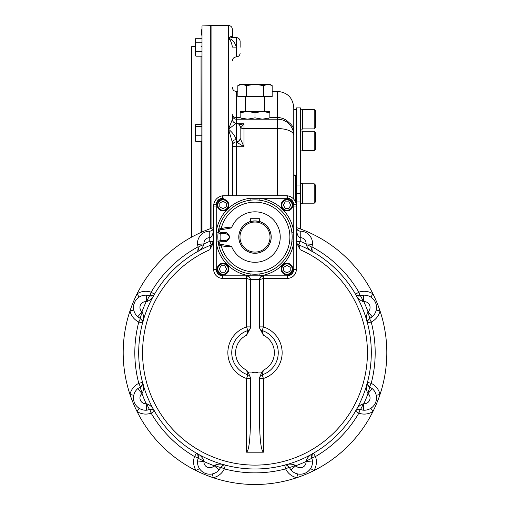 <?xml version="1.0" encoding="UTF-8"?>
<svg xmlns="http://www.w3.org/2000/svg" width="510" height="510" viewBox="0 0 510 510"><rect width="100%" height="100%" fill="white"/><g stroke="black" fill="none" stroke-linecap="round" stroke-linejoin="round"><path stroke-width="0.76" d="M201.692 35.19L201.692 29.701M201.692 232.139L202.005 25.94L202.005 231.999M191.358 151.062L191.358 162.237M191.358 224.751L191.358 235.926M191.358 82.773L191.358 79.005M191.358 76.812L191.358 82.754M191.358 77.271L191.358 79.432M191.358 129.852L191.358 110.134M191.358 98.959L191.358 83.245M191.358 76.78L191.358 237.258M218.152 232.292L216.234 232.044L216.234 242.072L218.152 241.823M259.769 273.902L260.017 275.827L249.983 275.827A39.091 39.091 0 0 1 216.234 242.072L216.234 269.363A6.464 6.464 0 0 0 222.691 275.827A6.464 6.464 0 0 1 216.234 269.363L216.234 268.719A7.108 7.108 0 0 0 223.342 275.827L249.983 275.827L250.231 273.902M259.769 200.213L260.017 198.288L249.983 198.288L250.231 200.213A37.154 37.154 0 0 0 218.407 243.48L218.484 243.805M263.345 275.827L260.661 276.955L259.526 279.576C259.902 277.159 261.197 275.91 263.402 275.827L287.308 275.827A6.464 6.464 0 0 0 293.766 269.363L293.766 242.072A39.091 39.091 0 0 1 260.017 275.827L286.658 275.827A7.108 7.108 0 0 0 293.766 268.719L293.766 242.072L291.847 241.823A37.154 37.154 0 0 0 260.597 200.328A37.154 37.154 0 0 0 218.407 230.635M293.766 269.363A6.464 6.464 0 0 1 287.308 275.827L263.402 275.827L263.402 278.409L259.52 279.703L259.52 327.981L263.402 335.217L262.197 330.569L263.402 326.884L263.402 278.409L287.308 278.409A9.046 9.046 0 0 0 296.355 269.363L293.766 269.363L293.766 232.044L291.847 232.292M216.234 205.396L216.234 232.044L216.234 204.752L213.728 204.759A10.34 10.34 0 0 1 222.704 195.783L222.691 198.288C218.771 198.67 216.616 200.825 216.234 204.752L216.234 205.396A7.108 7.108 0 0 1 223.342 198.288L222.691 198.288A6.464 6.464 0 0 0 216.234 204.752L216.234 205.396M296.355 269.363L296.355 206.04A10.34 10.34 0 0 0 296.272 204.759A10.34 10.34 0 0 1 296.355 206.04L293.766 206.04L293.766 204.752L293.766 232.044L293.766 205.396A7.108 7.108 0 0 0 286.658 198.288L260.017 198.288L287.308 198.288L287.296 195.783A10.34 10.34 0 0 1 296.272 204.759L293.766 204.752C293.39 200.825 291.235 198.677 287.308 198.288C291.465 198.996 293.62 201.15 293.766 204.752A6.464 6.464 0 0 0 287.308 198.288L286.677 198.288M220.951 240.452L220.282 240.535L220.951 240.452L220.282 240.535L220.951 240.452L220.951 241.74A1.294 1.294 0 0 0 220.728 244.309L231.483 246.202L226.497 246.636L220.505 245.578A2.582 2.582 0 0 1 218.376 242.811A2.582 2.582 0 0 1 220.951 240.452L225.12 240.452L225.12 241.74L226.108 241.657L225.924 240.452C230.259 238.189 230.259 235.932 225.924 233.663L219.81 233.395M225.12 233.663L225.12 232.375L226.108 232.452L225.924 233.663M226.108 232.452C230.596 235.524 230.596 238.591 226.108 241.657M220.951 232.375A1.294 1.294 0 0 1 220.728 229.806L220.505 228.537A2.582 2.582 0 0 0 218.376 231.304A2.582 2.582 0 0 0 220.951 233.663L220.282 233.58L220.951 233.663L220.282 233.58L220.951 233.663L220.951 232.375L225.12 232.375M219.466 228.964L226.497 227.479L231.483 227.913L220.728 229.806M250.48 221.467A16.237 16.237 0 0 0 255 253.291A16.237 16.237 0 0 0 259.52 221.467M219.44 228.984L218.478 230.329M218.395 231.438L218.79 232.49M218.86 232.598L219.695 233.338M220.282 233.58A34.89 34.89 0 0 0 220.282 240.535L219.714 240.765M219.555 240.86L218.911 241.453M218.828 241.561L218.401 242.613M218.388 242.715L218.407 243.48A37.154 37.154 0 0 0 291.847 241.823L292.147 237.577M218.701 244.309L220.505 245.578L220.728 244.309M225.12 240.452L225.924 240.452M259.52 221.55L259.52 218.707L250.48 218.707L250.48 221.55L255 220.906A16.154 16.154 0 0 0 241.013 245.131A16.154 16.154 0 0 0 268.987 245.131A16.154 16.154 0 0 0 255 220.906L259.52 221.55M255 222.035A15.019 15.019 0 0 0 241.989 244.57A15.019 15.019 0 0 0 268.011 244.57A15.019 15.019 0 0 0 255 222.035M224.795 272.27L221.059 272.27L219.198 269.038L221.059 265.806L224.795 265.806L226.657 269.038L224.795 272.27M217.203 269.038A5.814 5.814 0 0 0 223.017 274.852A5.814 5.814 0 0 0 228.831 269.038A5.814 5.814 0 0 0 223.017 263.224A5.814 5.814 0 0 0 217.203 269.038M217.846 269.038A5.17 5.17 0 0 0 225.605 273.513A5.17 5.17 0 0 0 225.605 264.562A5.17 5.17 0 0 0 217.846 269.038M219.784 206.85L219.784 203.12L223.017 201.252L226.249 203.12L226.249 206.85L223.017 208.717L219.784 206.85M223.017 199.257A5.814 5.814 0 0 0 217.203 205.077A5.814 5.814 0 0 0 223.017 210.891A5.814 5.814 0 0 0 228.831 205.077A5.814 5.814 0 0 0 223.017 199.257M223.017 199.907A5.17 5.17 0 0 0 218.541 207.659A5.17 5.17 0 0 0 227.492 207.659A5.17 5.17 0 0 0 223.017 199.907M290.215 267.265L290.215 270.995L286.983 272.863L283.751 270.995L283.751 267.265L286.983 265.398L290.215 267.265M286.983 274.852A5.814 5.814 0 0 0 292.797 269.038A5.814 5.814 0 0 0 286.983 263.224A5.814 5.814 0 0 0 281.169 269.038A5.814 5.814 0 0 0 286.983 274.852M286.983 274.208A5.17 5.17 0 0 0 291.459 266.456A5.17 5.17 0 0 0 282.508 266.456A5.17 5.17 0 0 0 286.983 274.208M285.205 201.845L288.94 201.845L290.802 205.077L288.94 208.303L285.205 208.303L283.343 205.077L285.205 201.845M292.797 205.077A5.814 5.814 0 0 0 286.983 199.257A5.814 5.814 0 0 0 281.169 205.077A5.814 5.814 0 0 0 286.983 210.891A5.814 5.814 0 0 0 292.797 205.077M292.153 205.077A5.17 5.17 0 0 0 284.395 200.596A5.17 5.17 0 0 0 284.395 209.553A5.17 5.17 0 0 0 292.153 205.077M261.828 372.07L248.172 372.07L250.48 377.77L250.48 420.144C250.244 439.575 248.95 450.253 246.598 452.192L263.402 452.192C261.05 450.253 259.756 439.575 259.52 420.144L259.52 377.77L261.828 372.07L263.402 370.158L262.197 374.805A3.876 3.876 0 0 0 259.52 378.496A3.876 3.876 0 0 1 259.539 378.127M259.82 377.011A3.876 3.876 0 0 0 259.66 377.483M246.598 452.192L246.598 378.496L250.48 378.496A3.876 3.876 0 0 0 247.803 374.805L246.598 370.158A19.386 19.386 0 0 1 246.598 335.217L247.803 330.569A3.876 3.876 0 0 0 250.48 326.884L250.474 328.058L250.48 326.891A3.876 3.876 0 0 1 250.461 327.254M248.172 372.07L246.598 370.158M262.197 374.805A23.262 23.262 0 0 0 262.197 330.569A3.876 3.876 0 0 1 259.52 326.884L263.402 326.884A27.138 27.138 0 0 1 263.402 378.496L259.52 378.496C259.443 377.03 260.336 375.806 262.197 374.805L263.402 378.496L263.402 452.192M259.52 279.697L259.52 279.697A3.876 3.876 0 0 1 259.526 279.576L250.48 279.576A3.876 3.876 0 0 1 250.48 279.703L250.48 327.981L246.598 335.217M216.234 206.04L213.645 206.04A10.34 10.34 0 0 1 213.728 204.759A10.34 10.34 0 0 0 213.645 206.04L213.645 269.363A9.046 9.046 0 0 0 222.691 278.409L222.691 275.827L246.598 275.827C248.803 275.91 250.098 277.159 250.474 279.576L250.18 278.218M246.655 275.827L249.065 276.707L250.391 278.9M247.803 330.569C249.664 329.575 250.557 328.344 250.48 326.891L246.598 326.884A27.138 27.138 0 0 0 246.598 378.496L247.803 374.805A23.262 23.262 0 0 1 247.803 330.569L246.598 326.884L246.598 278.409L250.48 279.703M250.18 328.363A3.876 3.876 0 0 0 250.34 327.898M255 372.07C251.749 372.217 251.755 372.523 255.006 372.995C258.251 372.523 258.245 372.217 255 372.07M140.856 386.65A3.876 3.876 0 0 0 141.423 386.217M142.143 385.324A3.876 3.876 0 0 0 142.424 384.731M142.526 384.432A3.876 3.876 0 0 0 142.679 383.361M142.551 382.398L142.545 382.372A3.876 3.876 0 0 0 142.545 382.372L138.796 383.361L140.467 386.861A6.464 0.924 64.5 0 0 142.379 393.006C143.909 389.595 143.96 386.051 142.545 382.372C143.265 383.616 142.577 385.114 140.467 386.861L142.583 384.208M199.952 469.327L199.404 468.537L196.14 470.628A131.809 131.809 0 0 1 129.986 394.459L133.767 395.295A12.278 12.278 0 0 1 138.376 388.129M139.766 387.224A12.278 12.278 0 0 1 140.397 386.892M133.767 395.295L133.601 396.238M134.417 402.632L135.265 404.309M136.349 405.82L137.636 407.146L136.349 405.826M290.439 469.315A12.278 12.278 0 0 0 297.61 473.917L296.775 477.704A131.809 131.809 0 0 1 196.14 470.628A16.154 16.154 0 0 1 194.52 456.546A120.181 120.181 0 0 1 151.145 413.164L149.851 409.511C152.573 409.256 154.122 409.823 154.498 411.213A3.876 3.876 0 0 1 154.498 411.213L151.145 413.164A16.154 16.154 0 0 1 137.062 411.551L139.147 408.281A12.278 12.278 0 0 0 147.473 410.091M149.774 409.536A12.278 12.278 0 0 1 149.092 409.753M150.271 409.39A3.876 3.876 0 0 1 150.979 409.294M151.438 409.3A3.876 3.876 0 0 1 151.795 409.345M152.12 409.415A3.876 3.876 0 0 1 152.739 409.632M153.025 409.779A3.876 3.876 0 0 1 153.886 410.422M198.301 457.413A3.876 3.876 0 0 0 198.396 456.705M198.39 456.252A3.876 3.876 0 0 0 198.345 455.889M198.275 455.57A3.876 3.876 0 0 0 198.058 454.952M197.912 454.665A3.876 3.876 0 0 0 197.268 453.804M196.497 453.205L196.471 453.192A3.876 3.876 0 0 0 196.471 453.192L194.52 456.546L198.18 457.833A6.464 0.924 19.5 0 0 198.173 457.84L198.173 457.84A6.464 0.924 19.5 0 0 203.873 460.836C202.54 457.342 200.073 454.792 196.471 453.192C197.867 453.568 198.435 455.111 198.18 457.833L197.51 461.002L203.949 461.486L203.873 460.836M203.388 472.426L201.871 471.342L203.369 472.419M208.673 474.16L210.522 474.185L208.673 474.16M362.527 410.091A12.278 12.278 0 0 0 370.853 408.281L372.938 411.551A131.809 131.809 0 0 1 296.775 477.704A16.154 16.154 0 0 1 285.67 468.888A120.181 120.181 0 0 1 224.33 468.888L220.83 467.224A6.464 0.924 -154.5 0 1 220.83 467.224C222.577 465.114 224.069 464.419 225.318 465.139A3.876 3.876 0 0 1 225.318 465.139L224.33 468.888A16.154 16.154 0 0 1 213.225 477.704L212.389 473.917A12.278 12.278 0 0 0 219.561 469.315M220.792 467.294A12.278 12.278 0 0 1 220.46 467.925M221.04 466.835A3.876 3.876 0 0 1 221.474 466.267M222.36 465.547A3.876 3.876 0 0 1 222.959 465.26M223.259 465.165A3.876 3.876 0 0 1 224.323 465.012M288.96 466.835A3.876 3.876 0 0 0 288.526 466.267M287.64 465.547A3.876 3.876 0 0 0 287.041 465.26M286.741 465.165A3.876 3.876 0 0 0 285.676 465.012M284.707 465.133L284.682 465.139A3.876 3.876 0 0 0 284.682 465.139L285.67 468.888L289.17 467.217A6.464 0.924 -25.5 0 0 289.17 467.224L289.17 467.224A6.464 0.924 -25.5 0 0 295.315 465.311C291.905 463.781 288.36 463.724 284.682 465.139C285.931 464.419 287.423 465.114 289.17 467.217L286.524 465.107M289.54 467.925A12.278 12.278 0 0 1 289.208 467.294M297.61 473.917L298.554 474.09M308.136 471.342L309.455 470.054L308.136 471.342M371.624 317.252A12.278 12.278 0 0 0 376.233 310.08L380.014 310.915A131.809 131.809 0 0 1 372.938 411.551A16.154 16.154 0 0 1 358.855 413.164A120.181 120.181 0 0 1 315.48 456.546L311.82 457.833C311.565 455.111 312.133 453.568 313.529 453.192A3.876 3.876 0 0 1 313.529 453.192L315.48 456.546A16.154 16.154 0 0 1 313.86 470.628L310.596 468.537L310.067 469.302M311.699 457.413A3.876 3.876 0 0 1 311.604 456.705M311.61 456.252A3.876 3.876 0 0 1 311.655 455.889M311.725 455.57A3.876 3.876 0 0 1 311.941 454.952M312.088 454.665A3.876 3.876 0 0 1 312.732 453.804M359.728 409.39A3.876 3.876 0 0 0 359.021 409.294M358.562 409.3A3.876 3.876 0 0 0 358.205 409.345M357.88 409.415A3.876 3.876 0 0 0 357.261 409.632M356.974 409.779A3.876 3.876 0 0 0 356.114 410.422M355.521 411.194L355.502 411.213A3.876 3.876 0 0 0 355.502 411.213L358.855 413.164L360.149 409.511A6.464 0.924 -70.5 0 0 363.145 403.818C359.652 405.15 357.102 407.611 355.502 411.213C355.878 409.823 357.427 409.256 360.149 409.511L356.783 409.893M360.908 409.753A12.278 12.278 0 0 1 360.226 409.536M370.853 408.281L372.351 407.152M373.651 405.82L374.729 404.322M376.469 399.018L376.495 397.169L376.469 399.018M296.928 227.728L296.941 227.728A131.809 131.809 0 0 1 380.014 310.915A16.154 16.154 0 0 1 371.203 322.014A120.181 120.181 0 0 1 371.203 383.361L369.533 386.861C367.423 385.114 366.735 383.616 367.455 382.372A3.876 3.876 0 0 1 367.455 382.372L371.203 383.361A16.154 16.154 0 0 1 380.014 394.459L376.233 395.295A12.278 12.278 0 0 0 371.624 388.129M369.603 386.892A12.278 12.278 0 0 1 370.234 387.224M369.144 386.65A3.876 3.876 0 0 1 368.577 386.217M367.857 385.324A3.876 3.876 0 0 1 367.576 384.731M367.474 384.432A3.876 3.876 0 0 1 367.321 383.361M369.144 318.731A3.876 3.876 0 0 0 368.577 319.164M367.857 320.05A3.876 3.876 0 0 0 367.576 320.643M367.474 320.949A3.876 3.876 0 0 0 367.321 322.014M367.455 323.008L367.449 322.977A3.876 3.876 0 0 0 367.455 323.008L371.203 322.014L369.533 318.52A6.464 0.924 -115.5 0 0 369.533 318.514A6.464 0.924 -115.5 0 0 367.621 312.375C366.091 315.786 366.04 319.33 367.455 323.008C366.735 321.759 367.423 320.261 369.533 318.52L367.417 321.166M370.234 318.151A12.278 12.278 0 0 1 369.603 318.482M376.233 310.08L376.399 309.137M375.583 302.742L374.735 301.072M373.651 299.555L372.364 298.235L373.651 299.555M312.063 246.783A12.278 12.278 0 0 1 312.031 246.904A120.181 120.181 0 0 1 358.855 292.211L360.149 295.864C357.427 296.119 355.878 295.551 355.502 294.162A3.876 3.876 0 0 1 355.502 294.162L358.855 292.211A16.154 16.154 0 0 1 372.938 293.83L370.853 297.094A12.278 12.278 0 0 0 362.527 295.284M360.226 295.838A12.278 12.278 0 0 1 360.908 295.628M359.728 295.991A3.876 3.876 0 0 1 359.021 296.087M358.562 296.074A3.876 3.876 0 0 1 358.205 296.029M357.88 295.966A3.876 3.876 0 0 1 357.261 295.743M356.974 295.602A3.876 3.876 0 0 1 356.114 294.952M296.061 226.778L296.355 227.294C296.584 229.647 297.878 230.934 300.231 231.17A12.278 12.278 0 0 1 312.407 245.163M150.271 295.991A3.876 3.876 0 0 0 150.979 296.087M151.438 296.074A3.876 3.876 0 0 0 151.795 296.029M152.12 295.966A3.876 3.876 0 0 0 152.739 295.743M153.025 295.602A3.876 3.876 0 0 0 153.886 294.952M154.479 294.187L154.498 294.162A3.876 3.876 0 0 0 154.498 294.162L151.145 292.211L149.851 295.864A6.464 0.924 109.5 0 0 146.855 301.557C150.348 300.231 152.898 297.763 154.498 294.162C154.122 295.551 152.573 296.119 149.851 295.864L153.217 295.488M137.062 411.551A131.809 131.809 0 0 1 129.986 394.459A131.809 131.809 0 0 0 137.062 411.551A131.809 131.809 0 0 1 137.062 293.83L139.147 297.094A12.278 12.278 0 0 1 147.473 295.284M149.092 295.628A12.278 12.278 0 0 1 149.774 295.838M139.147 297.094L137.649 298.222M136.349 299.555L135.271 301.059M134.799 301.907L133.837 304.521M129.986 394.459A16.154 16.154 0 0 1 138.796 383.361A120.181 120.181 0 0 1 138.796 322.014L140.467 318.52A6.464 0.924 -64.5 0 1 140.467 318.514L140.467 318.52C142.577 320.261 143.265 321.759 142.545 323.008L142.551 322.977A3.876 3.876 0 0 1 142.545 323.008L138.796 322.014A16.154 16.154 0 0 1 129.986 310.915L133.767 310.08A12.278 12.278 0 0 0 138.376 317.252M140.397 318.482A12.278 12.278 0 0 1 139.766 318.151M140.856 318.731A3.876 3.876 0 0 1 141.423 319.164M142.143 320.05A3.876 3.876 0 0 1 142.424 320.643M142.526 320.949A3.876 3.876 0 0 1 142.679 322.014M129.986 310.915A131.809 131.809 0 0 1 137.062 293.83A131.809 131.809 0 0 0 129.986 310.915A131.809 131.809 0 0 1 137.062 293.83A16.154 16.154 0 0 1 151.145 292.211A120.181 120.181 0 0 1 197.969 246.904L198.173 247.541A6.464 0.924 -19.5 0 1 198.173 247.541L197.51 244.379A12.278 12.278 0 0 1 209.763 231.17L209.769 237.634C212.103 237.022 213.39 233.618 213.645 227.415L213.939 226.778M213.072 227.728L213.059 227.728A131.809 131.809 0 0 0 137.062 293.83M142.583 321.166L140.467 318.52L137.764 316.755L141.971 311.852L142.379 312.375A6.464 0.924 -64.5 0 0 140.467 318.514L137.764 316.755A12.278 12.278 0 0 1 146.689 295.201L146.198 301.639L146.855 301.557M146.689 295.201L149.851 295.864L146.689 295.201M142.379 312.375C143.909 315.786 143.96 319.33 142.545 323.008M153.217 409.893L149.851 409.511L146.689 410.18L146.198 403.735L146.855 403.818A6.464 0.924 -109.5 0 0 149.851 409.511L146.689 410.18A12.278 12.278 0 0 1 137.764 388.626L141.971 393.529L142.379 393.006M137.764 388.626L140.467 386.861L137.764 388.626M146.855 403.818C150.348 405.15 152.898 407.611 154.498 411.213L154.479 411.194M214.684 465.311A6.464 0.924 -154.5 0 0 220.83 467.224L219.064 469.927L214.162 465.719L214.684 465.311C218.095 463.781 221.64 463.724 225.318 465.139L225.292 465.133M223.476 465.107L220.83 467.224L219.064 469.927A12.278 12.278 0 0 1 197.51 461.002L198.173 457.84L197.797 454.467M312.203 454.467L311.827 457.84L312.49 461.002L306.051 461.486L306.127 460.836A6.464 0.924 160.5 0 0 311.827 457.84L311.827 457.84A6.464 0.924 160.5 0 0 311.82 457.833L312.49 461.002A12.278 12.278 0 0 1 290.936 469.927L295.838 465.719L295.315 465.311M290.936 469.927L289.17 467.217L290.936 469.927M306.127 460.836C307.46 457.342 309.927 454.792 313.529 453.192L313.503 453.205M367.417 384.208L369.533 386.861L372.236 388.626L368.029 393.529L367.621 393.006A6.464 0.924 115.5 0 0 369.533 386.861L372.236 388.626A12.278 12.278 0 0 1 363.311 410.18L363.802 403.735L363.145 403.818M363.311 410.18L360.149 409.511L363.311 410.18M367.621 393.006C366.091 389.595 366.04 386.051 367.455 382.372L367.449 382.398M356.783 295.488L360.149 295.864L363.311 295.201L363.802 301.639L363.145 301.557A6.464 0.924 70.5 0 0 360.149 295.864L363.311 295.201A12.278 12.278 0 0 1 372.236 316.755L368.029 311.852L367.621 312.375M372.236 316.755L369.533 318.52L372.236 316.755M363.145 301.557C359.652 300.231 357.102 297.763 355.502 294.162L355.521 294.187M300.052 231.17L300.231 231.17A3.876 3.876 0 0 1 300.231 231.17A12.278 12.278 0 0 1 312.49 244.379L311.82 247.541A6.464 0.924 -160.5 0 0 311.827 247.541L311.827 247.541A6.464 0.924 -160.5 0 0 306.127 244.545C307.46 248.038 309.927 250.582 313.529 252.182L313.529 252.182C312.133 251.812 311.565 250.263 311.82 247.541L312.031 246.904M312.203 250.907L311.827 247.541L312.49 244.379L306.051 243.888L306.127 244.545M296.367 226.988A3.876 3.876 0 0 0 296.355 227.294L296.355 227.415C296.61 233.618 297.897 237.022 300.231 237.634L300.231 231.17L300.243 237.634A10.34 10.34 0 0 1 300.231 237.634A5.814 5.814 0 0 1 306.051 243.888A120.181 120.181 0 0 0 300.231 241.345L296.355 241.345A3.876 3.876 0 0 0 298.771 244.934L300.231 249.76A112.43 112.43 0 0 1 343.708 421.764A112.43 112.43 0 0 1 166.292 421.764A112.43 112.43 0 0 1 209.769 249.76L211.229 244.934L209.769 241.345L213.645 241.345A3.876 3.876 0 0 1 211.229 244.934L213.645 241.351A3.876 3.876 0 0 1 213.633 241.708M209.948 231.17L209.769 231.17A12.278 12.278 0 0 1 209.769 231.17A3.876 3.876 0 0 1 209.763 231.17C212.122 230.934 213.416 229.647 213.645 227.294L213.645 227.294M197.593 245.163A12.278 12.278 0 0 1 197.51 244.379L203.949 243.888L203.873 244.545C202.54 248.038 200.073 250.582 196.471 252.182L196.497 252.169M213.562 228.097C212.931 229.959 211.663 230.985 209.769 231.17L209.757 237.634A10.34 10.34 0 0 1 209.757 237.634L209.769 241.345A120.181 120.181 0 0 0 203.949 243.888A5.814 5.814 0 0 1 209.757 237.634M196.471 252.182C197.867 251.812 198.435 250.263 198.18 247.541A6.464 0.924 -19.5 0 1 203.873 244.545M223.986 198.288L222.691 198.288L223.986 198.288L223.986 195.706A10.34 10.34 0 0 0 222.704 195.783A10.34 10.34 0 0 1 223.986 195.706L286.014 195.706A10.34 10.34 0 0 1 287.296 195.783A10.34 10.34 0 0 0 286.014 195.706L286.014 198.288M213.645 242.473L209.769 249.76M213.537 242.275A3.876 3.876 0 0 1 213.301 242.945M212.562 244.035A3.876 3.876 0 0 1 212.058 244.475M296.355 242.467L300.231 249.76M211.822 230.584A3.876 3.876 0 0 0 212.147 230.354M212.504 230.042A3.876 3.876 0 0 0 212.695 229.838L211.911 230.526M213.263 228.977A3.876 3.876 0 0 0 213.633 226.988M213.626 226.886A3.876 3.876 0 0 0 213.62 226.854L213.645 227.25M198.301 247.962L198.396 248.67M198.39 249.122L198.345 249.486M198.275 249.804L198.058 250.429M197.912 250.716L197.268 251.57M311.699 247.962L311.604 248.67M311.61 249.122L311.655 249.486M311.725 249.804L311.941 250.429M312.088 250.716L312.732 251.57M298.178 230.584A3.876 3.876 0 0 1 297.853 230.354M222.691 275.827L246.598 275.827L246.598 278.409L222.691 278.409M300.231 237.634L300.231 241.345L298.771 244.934A116.305 116.305 0 0 1 347.431 423.281A116.305 116.305 0 0 1 162.569 423.281A116.305 116.305 0 0 1 211.229 244.934M372.938 293.83A131.809 131.809 0 0 1 380.014 310.915A131.809 131.809 0 0 0 372.938 293.83A131.809 131.809 0 0 1 380.014 310.915M380.014 394.459A131.809 131.809 0 0 1 372.938 411.551A131.809 131.809 0 0 0 380.014 394.459A131.809 131.809 0 0 1 372.938 411.551M313.86 470.628A131.809 131.809 0 0 1 296.775 477.704A131.809 131.809 0 0 0 313.86 470.628A131.809 131.809 0 0 1 296.775 477.704M213.225 477.704A131.809 131.809 0 0 1 196.14 470.628A131.809 131.809 0 0 0 213.225 477.704A131.809 131.809 0 0 1 196.14 470.628M240.14 117.861C240.14 119.608 240.14 119.608 240.14 117.861L247.567 119.187L262.433 119.187L269.86 117.861C269.86 119.608 269.86 119.608 269.86 117.861L269.86 112.761L262.433 111.435L255 112.761L247.567 111.435L240.14 112.761C240.14 111.021 240.14 111.021 240.14 112.761L240.204 117.886M240.14 119.187L247.567 119.187L255 117.861L262.433 119.187L269.86 119.187M240.14 111.435L269.86 111.435M269.86 112.761C269.86 111.021 269.86 111.021 269.86 112.761L269.86 112.761M265.844 111.735L268.458 112.334M244.156 118.894L241.542 118.294M268.509 118.282L268.03 118.409M255 117.861L255 112.761M314.217 183.804L314.217 203.184L315.512 201.896L315.512 185.092L314.217 183.804L302.589 183.804M314.217 131.261L314.217 150.648L315.512 149.353L315.512 132.555L314.217 131.261L302.589 131.261M314.217 109.497L314.217 128.883L315.512 127.589L315.512 110.791L314.217 109.497L302.589 109.497M300.39 131.032L302.589 131.032L302.589 150.871L300.39 150.871M300.39 109.274L302.589 109.274L302.589 129.107L300.39 129.107M300.39 183.574L302.589 183.574L302.589 203.413L300.39 203.413M195.234 40.532L195.923 42.763L195.234 47.245L195.234 54.997L195.923 56.196L201.692 56.196M195.253 53.569L195.324 53.167M195.368 52.989L195.642 52.262M195.234 40.526L195.923 38.288L195.234 39.487L195.234 47.245L195.923 51.72L195.234 53.958L195.923 56.196M195.253 40.137L195.324 39.748M195.368 39.563L195.681 38.747M195.923 38.288L201.692 38.288M195.923 42.763L201.692 42.763M195.923 51.72L201.692 51.72M201.692 124.268L195.923 124.268L195.234 125.16L195.923 126.582L195.234 130.911L195.234 127.43M195.923 141.563L195.234 138.395L195.234 130.911L195.923 135.233L195.234 138.395L195.394 140.945L195.923 141.563L201.692 141.563M195.234 125.428L195.234 130.911M195.923 126.582L201.692 126.582M195.923 135.233L201.692 135.233M246.419 85.623L255 84.297L267.871 84.297L263.581 85.623L255 84.297L240.14 84.297L237.838 85.623L237.838 96.575L246.419 96.575L246.419 85.623L242.129 84.297L237.838 85.623M239.968 84.654L240.44 84.52M269.835 84.596L271.333 85.183L269.841 84.596M271.62 85.329L267.871 84.297L269.86 84.297L272.161 85.623L272.161 96.575L246.419 96.575M245.31 111.435L245.31 96.575M263.581 85.623L263.581 96.575M296.514 184.996L296.514 107.884L300.39 107.884L300.39 184.996L296.514 184.996L296.514 227.492M300.39 228.939L300.39 201.992L296.514 201.992M300.39 201.992L300.39 193.494L296.514 193.494M300.39 193.494L300.39 184.996M293.766 109.497L296.514 109.497M293.766 108.687L293.766 175.402L295.386 175.402A1.613 1.613 0 0 1 293.766 173.789A1.613 1.613 0 0 0 295.386 175.402L295.386 201.673M232.541 37.587L232.388 37.542C231.706 36.076 230.412 36.325 228.505 38.288L232.235 37.549L228.505 38.288L228.505 25.5L211.063 25.5L211.063 228.416M272.161 91.405L277.612 91.405C287.423 92.361 292.81 97.748 293.766 107.559L293.766 130.949A16.154 11.755 180 0 0 288.921 122.547L288.921 123.802L286.569 121.896M293.766 199.206L293.766 130.949M240.14 127.245A3.876 3.385 167.4 0 1 240.159 127.634L240.14 138.274A3.876 3.608 -6.6 0 1 236.27 141.939L236.264 146.721A3.876 1.173 180 0 1 232.388 145.548A3.876 3.608 180 0 1 236.264 141.939L244.016 146.721L244.016 128.565L277.612 128.565A16.154 6.777 180 0 1 293.766 135.341A16.154 16.154 0 0 0 277.612 119.187L236.264 119.187A3.876 3.876 0 0 1 232.388 115.311L232.388 119.346A3.876 3.876 180 0 0 236.264 123.222L228.505 129.208C232.394 132.351 234.982 135.845 236.264 139.689A3.876 2.709 180 0 0 232.388 142.392L232.388 142.392A3.876 2.709 180 0 1 232.388 142.392L232.388 142.774L232.388 142.398A3.876 2.709 180 0 0 232.388 142.398L228.505 129.208L228.505 195.706M228.505 25.5C230.864 25.729 232.158 27.024 232.388 29.376L232.388 37.434M240 126.066A3.876 3.302 93.8 0 1 240.784 127.838L244.016 123.771L238.897 124.797M238.246 123.771L244.016 123.771L244.016 128.565A3.876 1.626 0 0 1 240.784 127.838L240.159 127.634M232.388 87.529C232.617 89.881 233.905 91.175 236.264 91.405L236.264 141.723A3.876 3.525 0 0 0 240.14 138.204L240.14 127.462M240.14 138.274L244.016 146.721L236.264 146.721L236.264 195.706M240.14 47.245L240.14 41.425C239.91 39.072 238.616 37.778 236.264 37.549C238.616 37.778 239.91 39.072 240.14 41.425M240.14 127.098C239.91 124.746 238.616 123.452 236.264 123.222C233.905 122.993 232.617 121.699 232.388 119.346L228.505 129.208L228.505 38.288C230.412 39.856 231.706 42.783 232.388 47.079L232.388 47.06M232.388 47.079L236.264 47.13C234.982 42.349 232.394 39.404 228.505 38.288M232.388 142.398L232.388 195.706M277.612 195.706L277.612 117.536C282.1 117.651 285.868 119.321 288.921 122.547M210.726 228.537L210.726 25.634L211.063 25.959M195.234 46.659L191.677 46.659L191.677 237.086M201.048 232.426L201.048 141.563M201.048 124.268L201.048 56.196M249.983 198.288A39.091 39.091 0 0 0 216.234 232.044M293.766 232.044A39.091 39.091 0 0 0 260.017 198.288M220.951 241.74L225.12 241.74M231.483 246.202A25.232 25.232 0 0 0 270.217 257.187A25.232 25.232 0 0 0 270.217 216.928A25.232 25.232 0 0 0 231.483 227.913M221.2 228.41A34.89 34.89 0 0 1 274.903 208.399A34.89 34.89 0 0 1 274.903 265.71A34.89 34.89 0 0 1 221.2 245.699M287.308 278.409L287.308 275.827M263.402 335.217A19.386 19.386 0 0 1 263.402 370.158M141.971 311.852A5.814 5.814 0 0 1 146.198 301.639A120.181 120.181 0 0 0 141.971 311.852M146.198 403.735A5.814 5.814 0 0 1 141.971 393.529A120.181 120.181 0 0 0 146.198 403.735M214.162 465.719A5.814 5.814 0 0 1 203.949 461.486A120.181 120.181 0 0 0 214.162 465.719M306.051 461.486A5.814 5.814 0 0 1 295.838 465.719A120.181 120.181 0 0 0 306.051 461.486M368.029 393.529A5.814 5.814 0 0 1 363.802 403.735A120.181 120.181 0 0 0 368.029 393.529M363.802 301.639A5.814 5.814 0 0 1 368.029 311.852A120.181 120.181 0 0 0 363.802 301.639M213.645 269.363L216.234 269.363M293.766 206.04L293.766 205.377M232.388 60.811C232.617 58.459 233.905 57.165 236.264 56.935C238.616 56.706 239.91 55.411 240.14 53.059C239.91 55.411 238.616 56.706 236.264 56.935L236.264 37.549L232.235 37.549M232.388 114.648A3.876 2.881 180 0 0 236.264 117.536L240.14 117.536M269.86 117.536L277.612 117.536L277.612 91.405M202.005 25.94L210.726 25.634M201.048 46.659L201.692 46.015M191.677 46.659L191.358 46.984M217.968 240.044L217.853 237.641M217.853 236.532L217.968 234.058M251.997 274.087L254.477 274.208M255.587 274.208L257.99 274.087M252.01 200.022L254.413 199.907M255.523 199.907L258.003 200.028M292.032 234.071L292.147 236.468M259.609 278.9L259.82 278.218M259.934 277.969L260.119 277.638M260.189 277.529L261.165 276.535M261.962 276.101L262.605 275.904M250.072 277.976L249.887 277.644M249.811 277.529L248.835 276.535M248.038 276.101L247.395 275.904M134.098 401.778L134.398 402.594M134.551 402.951L135.258 404.303M138.388 407.758L139.141 408.281M204.217 472.891L205.071 473.28M211.478 474.083L212.383 473.924M304.087 473.592L304.903 473.293M371.637 407.739L372.345 407.158M373.658 405.82L374.742 404.303M375.201 403.474L375.589 402.619M376.399 396.213L376.233 395.301M375.902 303.603L375.602 302.787M375.449 302.43L374.742 301.078M371.611 297.623L370.859 297.101M138.363 297.642L137.655 298.216M136.342 299.561L135.258 301.072M134.296 303.048L133.837 304.515M133.607 309.168L133.767 310.074M300.231 231.17C298.337 230.985 297.069 229.959 296.438 228.097M197.797 250.907L198.173 247.541L197.51 244.379M216.234 205.377L216.234 204.752C216.941 200.589 219.096 198.435 222.691 198.288L223.323 198.288M213.645 227.333L213.518 228.276M213.276 228.952L212.81 229.698M314.217 203.184L302.589 203.184M314.217 150.648L302.589 150.648M314.217 128.883L302.589 128.883M264.69 111.435L264.69 96.575M277.612 119.187L280.717 119.487M281.654 119.703L282.291 119.882M283.879 120.456L286.639 121.941M287.908 122.891L288.921 123.802M236.264 91.405L237.838 91.405"/></g></svg>
